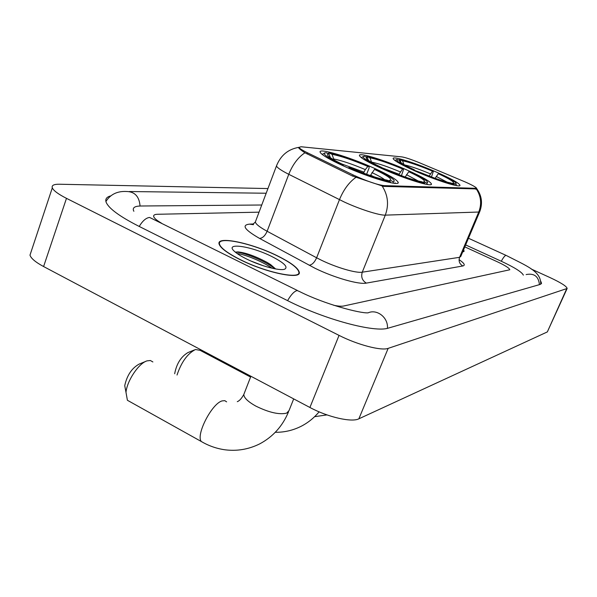 <?xml version="1.0" encoding="UTF-8"?>
<svg xmlns="http://www.w3.org/2000/svg" width="597" height="597" viewBox="0 0 597 597"><rect width="100%" height="100%" fill="white"/><g stroke="black" fill="none" stroke-linecap="round" stroke-linejoin="round"><path stroke-width="0.9" d="M408.057 170.503C385.543 160.392 357.73 151.795 359.484 155.69C360.715 158.056 368.267 162.384 382.14 168.682C405.281 179.137 433.146 187.622 431.4 183.883C430.109 181.376 422.325 176.921 408.057 170.503M373.953 168.115C349.282 156.921 317.798 147.481 320.171 152.265C321.589 154.914 329.387 159.489 343.559 165.981C368.983 177.6 400.475 186.854 398.154 182.301C396.692 179.496 388.625 174.764 373.953 168.115M437.444 172.563C416.728 163.347 391.841 155.451 393.177 158.683C394.266 160.802 401.565 164.906 415.079 170.996C436.317 180.495 461.294 188.316 459.944 185.189C458.772 182.943 451.272 178.734 437.444 172.563M465.13 181.913L420.034 162.988C411.527 159.496 405.46 157.466 401.818 156.892L300.992 146.75L298.993 147.392C299.537 148.481 302.395 150.295 307.567 152.832L353.185 174.958C366.543 181.092 376.797 184.652 383.946 185.622L476.667 188.339C476.1 187.234 472.257 185.092 465.13 181.913M277.478 255.859C252.106 243.151 216.517 235.561 219.069 243.964C220.293 247.934 227.278 253.15 240.024 259.613C266.202 272.866 301.672 280.06 299.254 272.157C298.104 267.941 290.851 262.508 277.478 255.859M476.503 188.943L383.498 186.383L352.588 176.085L304.933 152.78C301.201 150.332 299.112 148.668 298.672 147.787M462.69 251.919L464.13 251.046L463.578 249.822M333.626 305.246C338.148 306.201 341.491 306.455 343.648 306.007L509.786 269.769C509.413 268.165 505.323 265.531 497.502 261.859L464.824 246.874L497.502 261.859C505.323 265.531 509.413 268.165 509.786 269.769L343.648 306.007C341.491 306.455 338.148 306.201 333.626 305.246M259.046 212.166L157.63 214.271C154.653 214.345 153.339 215.114 153.69 216.569C154.242 218.271 156.824 220.457 161.421 223.121C156.824 220.457 154.242 218.271 153.69 216.569C153.339 215.114 154.653 214.345 157.63 214.271L259.046 212.166M263.329 265.769L251.016 261.061M462.765 251.747L463.847 250.934L463.503 249.994M240.233 259.591C266.135 272.71 301.231 279.829 298.843 272.001C297.709 267.829 290.53 262.456 277.299 255.882C252.188 243.3 216.965 235.785 219.487 244.098C220.696 248.031 227.614 253.195 240.233 259.591M271.665 256.441C250.733 245.852 223.241 242.016 234.875 251.755C237.427 253.979 241.307 256.374 246.509 258.964C260.389 265.926 279.717 271.075 284.605 269.225C288.478 267.105 284.165 262.844 271.665 256.441M275.613 268.948L270.538 264.546L266.904 262.292C255.315 256.15 245.658 252.688 237.934 251.904L235.33 252.143M237.136 253.531C244.606 254.307 262.501 261.464 272.008 268.202M235.494 252.083L236.3 252.121C243.016 252.33 262.113 259.673 272.314 266.837L274.986 268.837M218.45 360.043L218.659 359.185M221.517 360.692L221.226 361.513M429.176 176.078L432.467 171.138C419.415 165.667 409.438 162.22 402.52 160.787L399.818 159.6L398.938 159.981M396.811 159.541L394.856 160.459M399.818 159.6C407.535 161.168 418.736 165.041 433.407 171.205L431.467 176.958M419.124 172.749L419.378 172.429C434.997 178.981 446.504 182.928 453.907 184.272L454.25 185.174M413.042 170.085L413.311 169.742C400.945 163.966 395.483 160.548 396.923 159.489L400.296 160.586L399.475 160.989L400.124 161.988C402.109 163.735 406.848 166.347 414.34 169.817L413.311 169.742M419.378 172.429L420.392 172.496C434.198 178.272 444.437 181.786 451.108 183.033L453.907 184.272M433.407 171.205L432.467 171.138M401.132 162.794L400.296 160.586M414.34 169.817L414.288 170.645M402.52 160.787L403.953 164.578M456.354 185.592L455.914 182.913C453.601 180.846 448.034 177.802 439.213 173.764L438.288 173.697L435.146 178.316M455.884 184.354L453.265 183.085C454.601 182.085 449.608 178.958 438.288 173.697M452.183 183.51L453.101 183.122M174.667 373.744C176.563 363.76 180.988 356.7 187.958 352.566L194.398 349.946M250.583 377.058L200.085 350.32L195.465 349.514C187.548 353.566 181.398 362.066 177.025 375.02M398.803 174.682L402.572 168.958C388.61 163.085 377.729 159.369 369.939 157.802L367.065 156.518L366.043 156.974M363.454 156.459L361.245 157.608M367.065 156.518C375.767 158.25 387.96 162.421 403.654 169.041L401.453 175.682M386.55 170.615L386.849 170.235C403.632 177.302 416.206 181.57 424.564 183.033L424.945 184.04M380.05 167.742L380.364 167.347C367.491 161.25 361.886 157.608 363.551 156.421L364.483 156.28L367.371 157.563C365.968 157.638 365.901 158.25 367.162 159.392C369.364 161.287 374.162 163.966 381.565 167.429L380.364 167.347M386.849 170.235L388.028 170.317C402.863 176.548 414.049 180.339 421.579 181.697L424.564 183.033M403.654 169.041L402.572 168.958M368.431 160.384L367.371 157.563M381.565 167.429L381.535 168.414M369.939 157.802L371.67 162.406M427.377 184.495L426.862 183.13L427.736 182.391L426.892 181.257C424.333 179.01 418.646 175.854 409.841 171.787L408.773 171.712L405.184 177.025M426.862 183.13L424.176 181.742C425.743 180.615 420.609 177.272 408.773 171.712M422.825 182.257L423.885 181.801M152.877 361.954L150.377 360.506L147.011 360.872C138.78 363.207 126.945 380.856 125.997 392.378L124.736 385.647C127.004 375.334 131.81 368.155 139.138 364.103L145.698 361.409M125.997 392.378L127.4 400.274L130.273 401.878M363.491 173.13L365.304 169.6L367.849 166.429C352.834 160.093 340.894 156.056 332.029 154.325L328.954 152.944L327.76 153.481M330.38 157.683L329.014 154.041L325.925 152.653L322.052 154.347M328.954 152.944C338.865 154.854 352.252 159.384 369.118 166.526L369.095 167.996L366.61 174.272M348.402 168.115L348.76 167.667C366.901 175.339 380.752 179.973 390.304 181.585L390.729 182.712M341.424 165.011L341.805 164.533C328.417 158.108 322.678 154.213 324.596 152.854M348.76 167.667L350.155 167.764C366.192 174.525 378.505 178.652 387.095 180.145L390.304 181.585M329.014 154.041C327.096 154.123 327.022 154.936 328.79 156.481C331.223 158.511 336.029 161.235 343.215 164.638L341.805 164.533M369.118 166.526L367.849 166.429M343.215 164.638L343.238 165.839M332.029 154.325L334.014 159.929M394.953 183.361L395.065 182.772M393.565 183.212L392.998 181.697C394.61 181.495 394.617 180.667 393.005 179.212C390.177 176.787 384.416 173.548 375.737 169.488L374.483 169.406L370.349 175.578M392.998 181.697L390.289 180.16C392.132 178.884 386.871 175.294 374.483 169.406M388.565 180.801L389.811 180.264M523.36 275.135C521.89 272.068 514.495 267.419 501.159 261.188L465.645 244.927M261.747 205.002L140.862 206.002C135.183 206.077 132.698 207.487 133.4 210.234L133.87 211.293M267.941 188.562L59.416 184.234C53.857 184.16 51.491 185.368 52.312 187.854C53.543 190.659 58.267 194.159 66.476 198.346L339.051 335.38C357.536 344.827 381.408 351.036 388.162 348.364L567.15 288.463C566.657 286.321 560.986 282.709 550.121 277.627L531.143 268.971M31.059 251.904L29.984 255.15C31.037 258.419 35.574 262.217 43.596 266.546L309.91 407.475C327.94 417.191 351.73 422.594 358.857 418.818L547.337 331.917L567.068 288.649M110.415 195.973C106.594 197.062 105.147 199.085 106.065 202.04C108.49 208.271 119.393 216.33 138.773 226.226L287.254 300.478C324.902 319.611 375.035 332.917 388.386 328.074L540.113 284.448L541.524 283.239L540.666 281.053M307.567 152.832L307.119 154.004M353.185 174.958L352.715 176.152M383.946 185.622L383.647 186.383M475.936 188.63L475.682 189.234M459.563 259.971C464.384 263.359 465.473 265.359 462.832 265.971L366.319 283.112C362.207 280.583 360.857 276.941 362.267 272.187L459.578 257.314L460.75 256.501L479.675 211.793M366.319 283.112C358.961 284.762 334.014 277.635 315.029 268.277L259.576 238.419C244.621 229.83 241.263 225.069 249.486 224.129L253.583 223.957M355.879 177.399C349.081 182.204 343.603 189.63 339.447 199.689L316.626 257.785L321.365 260.195C336.492 267.59 356.312 273.351 362.267 272.187L385.296 215.136C379.588 215.524 359.722 209.204 344.282 202.01L288.769 174.309C281.306 170.526 277.202 167.742 276.463 165.966L276.807 165.003M382.192 186.107C388.02 195.189 389.057 204.868 385.296 215.136L478.742 212.032C481.861 203.905 481.07 196.256 476.369 189.07L476.593 188.518M304.933 152.78C298.09 157.354 292.702 164.533 288.769 174.309L267.12 231.263L316.626 257.785C314.544 262.404 312.03 264.889 309.097 265.24M476.63 188.525C481.764 195.54 482.824 203.196 479.801 211.495L478.742 212.032L459.578 257.314C458.399 261.098 459.481 263.986 462.832 265.971M255.815 220.733L255.329 222.024C255.897 224.211 259.829 227.293 267.12 231.263C265.12 235.785 262.598 238.166 259.576 238.419M253.419 224.688L249.486 224.129M429.191 176.033L420.504 172.54M420.37 172.496L414.311 170.309M430.392 173.869C419.378 169.257 410.743 166.264 404.505 164.891M447.228 182.189L436.22 176.443M398.99 174.22L381.558 167.608M400.281 171.891C388.043 166.757 378.476 163.503 371.573 162.123M418.378 181.07L406.49 174.66M293.702 398.893L289.023 410.579L286.679 413.124C279.239 414.878 268.971 412.542 255.874 406.117C247.956 401.699 243.934 397.811 243.815 394.468L244.382 393.02M203.816 442.922L201.346 441.534C195.532 435.206 211.935 403.296 222.218 400.886L224.793 400.662L226.621 401.863M363.894 172.115L341.909 164.018M365.304 169.6C352.14 164.056 341.633 160.518 333.783 158.996M384.677 179.712C382.274 177.839 378.035 175.466 371.946 172.585M373.946 176.764L370.536 175.1M387.408 328.328C388.49 317.768 377.103 308.724 368.065 312.85C360.312 313.507 324.529 304.239 299.284 291.418L297.119 290.545C294.179 291.329 291 294.694 287.59 300.642M139.213 226.45C142.601 220.838 146.064 217.838 149.601 217.45L297.44 290.508M105.915 201.517C110.445 194.294 117.393 190.958 126.751 191.503C134.847 191.741 139.28 196.577 140.049 206.017M540.681 284.232C541.397 271.292 526.539 265.971 506.308 255.494L505.875 255.367C504.756 255.732 503.226 257.688 501.286 261.247M539.434 284.642C538.591 276.381 534.158 273.023 526.144 274.56M358.857 418.818L388.162 348.364M309.91 407.475L339.051 335.38M43.596 266.546L66.476 198.346M547.337 331.917L566.628 288.933M298.993 147.392L298.769 147.974M459.772 185.6L459.944 185.189M397.833 183.085L398.154 182.301M431.168 184.436L431.4 183.883M298.761 147.362C288.067 149.22 280.635 155.421 276.463 165.966L255.329 222.024L252.658 224.532M298.493 274.113L299.254 272.157M463.959 251.441L464.13 251.046M463.503 251.74L463.682 251.322M219.293 244.643L219.487 244.098M270.545 264.553L272.314 266.837M237.934 251.904L236.3 252.121M326.977 414.9L314.604 416.684M319.089 411.84C314.126 417.833 308.231 422.601 301.403 426.161C293.164 430.347 284.456 432.392 275.284 432.295M288.523 411.848C282.635 426.057 273.045 436.728 259.762 443.855C248.643 449.384 236.987 451.354 224.793 449.772C216.457 448.563 208.644 445.817 201.346 441.534L127.4 400.274M250.897 376.244L243.815 394.468C241.621 398.46 239.442 400.871 237.285 401.684M129.348 191.533L266.18 193.234M468.473 238.255L506.01 255.359M29.984 255.15L52.312 187.854M541.3 283.747L541.524 283.239"/></g></svg>
